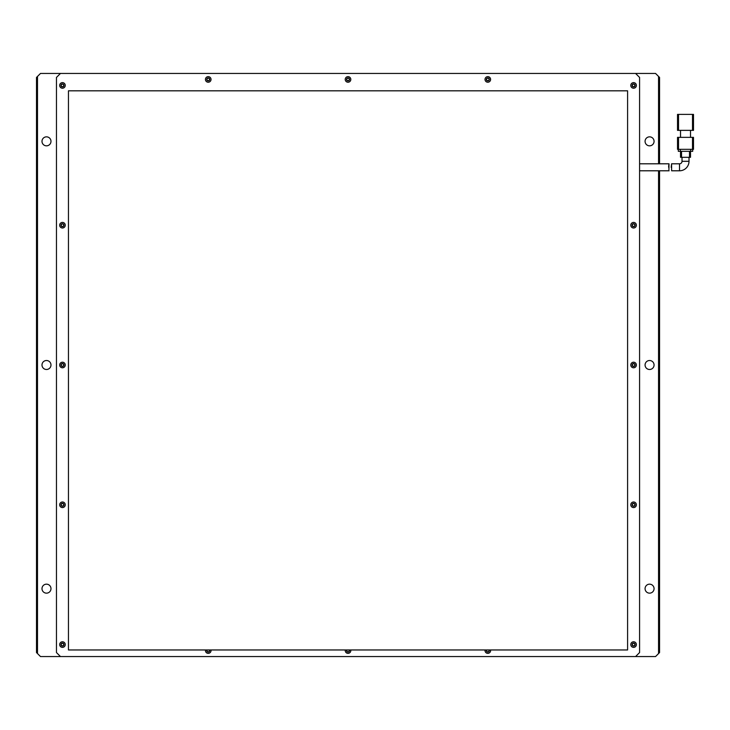 <?xml version="1.0" encoding="UTF-8"?>
<svg xmlns="http://www.w3.org/2000/svg" width="730" height="730" viewBox="0 0 730 730"><rect width="100%" height="100%" fill="white"/><g stroke="black" fill="none" stroke-linecap="round" stroke-linejoin="round"><path stroke-width="1.09" d="M61.21 644.572A1.25 1.25 0 0 0 62.461 645.822A1.25 1.25 0 0 0 63.711 644.572A1.25 1.25 0 0 0 62.461 643.331A1.25 1.25 0 0 0 61.21 644.572M61.21 504.786A1.25 1.25 0 0 0 62.461 506.036A1.25 1.25 0 0 0 63.711 504.786A1.25 1.25 0 0 0 62.461 503.536A1.25 1.25 0 0 0 61.21 504.786M61.21 365A1.25 1.25 0 0 0 62.461 366.25A1.25 1.25 0 0 0 63.711 365A1.25 1.25 0 0 0 62.461 363.75A1.25 1.25 0 0 0 61.21 365M61.21 225.214A1.25 1.25 0 0 0 62.461 226.464A1.25 1.25 0 0 0 63.711 225.214A1.25 1.25 0 0 0 62.461 223.964A1.25 1.25 0 0 0 61.21 225.214M61.21 85.428A1.25 1.25 0 0 0 62.461 86.669A1.25 1.25 0 0 0 63.711 85.428A1.25 1.25 0 0 0 62.461 84.178A1.25 1.25 0 0 0 61.21 85.428M632.344 644.572A1.25 1.25 0 0 0 633.594 645.822A1.25 1.25 0 0 0 634.835 644.572A1.25 1.25 0 0 0 633.594 643.331A1.25 1.25 0 0 0 632.344 644.572M632.344 504.786A1.25 1.25 0 0 0 633.594 506.036A1.25 1.25 0 0 0 634.835 504.786A1.25 1.25 0 0 0 633.594 503.536A1.25 1.25 0 0 0 632.344 504.786M632.344 365A1.25 1.25 0 0 0 633.594 366.25A1.25 1.25 0 0 0 634.835 365A1.25 1.25 0 0 0 633.594 363.75A1.25 1.25 0 0 0 632.344 365M632.344 225.214A1.25 1.25 0 0 0 633.594 226.464A1.25 1.25 0 0 0 634.835 225.214A1.25 1.25 0 0 0 633.594 223.964A1.25 1.25 0 0 0 632.344 225.214M632.344 85.428A1.25 1.25 0 0 0 633.594 86.669A1.25 1.25 0 0 0 634.835 85.428A1.25 1.25 0 0 0 633.594 84.178A1.25 1.25 0 0 0 632.344 85.428M206.992 79.433A1.25 1.25 0 0 0 208.242 80.683A1.25 1.25 0 0 0 209.483 79.433A1.25 1.25 0 0 0 208.242 78.183A1.25 1.25 0 0 0 206.992 79.433M346.777 79.433A1.25 1.25 0 0 0 348.027 80.683A1.25 1.25 0 0 0 349.278 79.433A1.25 1.25 0 0 0 348.027 78.183A1.25 1.25 0 0 0 346.777 79.433M486.563 79.433A1.25 1.25 0 0 0 487.813 80.683A1.25 1.25 0 0 0 489.064 79.433A1.25 1.25 0 0 0 487.813 78.183A1.25 1.25 0 0 0 486.563 79.433M207.147 649.965A1.25 1.25 0 0 0 208.242 651.817A1.25 1.25 0 0 0 209.337 649.965M346.933 649.965A1.25 1.25 0 0 0 348.027 651.817A1.25 1.25 0 0 0 349.123 649.965M486.718 649.965A1.25 1.25 0 0 0 487.813 651.817A1.25 1.25 0 0 0 488.908 649.965M645.074 588.663A4.489 4.489 0 0 0 649.563 593.152A4.489 4.489 0 0 0 654.062 588.663A4.489 4.489 0 0 0 649.563 584.164A4.489 4.489 0 0 0 645.074 588.663M645.074 365A4.489 4.489 0 0 0 649.563 369.49A4.489 4.489 0 0 0 654.062 365A4.489 4.489 0 0 0 649.563 360.51A4.489 4.489 0 0 0 645.074 365M645.074 141.337A4.489 4.489 0 0 0 649.563 145.836A4.489 4.489 0 0 0 654.062 141.337A4.489 4.489 0 0 0 649.563 136.848A4.489 4.489 0 0 0 645.074 141.337M41.993 588.663A4.489 4.489 0 0 0 46.483 593.152A4.489 4.489 0 0 0 50.981 588.663A4.489 4.489 0 0 0 46.483 584.164A4.489 4.489 0 0 0 41.993 588.663M41.993 365A4.489 4.489 0 0 0 46.483 369.49A4.489 4.489 0 0 0 50.981 365A4.489 4.489 0 0 0 46.483 360.51A4.489 4.489 0 0 0 41.993 365M41.993 141.337A4.489 4.489 0 0 0 46.483 145.836A4.489 4.489 0 0 0 50.981 141.337A4.489 4.489 0 0 0 46.483 136.848A4.489 4.489 0 0 0 41.993 141.337M37.495 653.56L37.495 76.44L40.497 73.447L60.462 73.447L56.465 77.435L56.465 652.565L60.462 656.553L40.497 656.553L36.5 652.565L36.5 77.435L37.495 76.44M658.551 170.793L658.551 653.56L655.558 656.553L635.584 656.553L639.58 652.565L639.58 77.435L635.584 73.447L655.558 73.447L658.551 76.44L658.551 163.803M658.551 653.56L659.555 652.565L659.555 170.793M658.551 76.44L659.555 77.435L659.555 163.803M671.18 167.325L671.582 163.803L679.52 163.803A2.5 2.5 0 0 0 682.021 161.312L682.021 157.315M682.021 161.312L689.01 161.312L689.01 157.315M689.01 161.312A9.49 9.49 0 0 1 679.52 170.793L671.627 170.793L671.582 163.803M678.526 114.382L692.505 114.382L692.505 130.36L677.522 130.36L677.522 114.382L678.526 114.382L678.526 130.36M692.505 114.382L693.5 114.382L693.5 130.36L692.505 130.36M690.507 137.35L690.507 130.36M680.524 137.35L680.524 130.36M678.526 137.35L677.522 137.35L677.522 149.331L678.526 149.331L678.526 137.35L692.505 137.35L692.505 149.331L678.526 149.331M692.505 149.331L693.5 149.331L693.5 137.35L692.505 137.35M678.325 149.331L678.325 151.329L680.323 151.329L680.323 149.331M690.708 149.331L690.708 151.329L680.323 151.329M690.708 151.329L692.697 151.329L692.697 149.331M680.524 157.315L680.524 151.329L680.524 157.315L681.519 157.315L681.519 151.329M689.503 151.329L689.503 157.315L681.519 157.315M690.507 157.315L690.507 151.329L690.507 157.315L689.503 157.315M668.908 169.771L669.027 163.803L668.653 165.929M668.653 165.965L668.644 167.316M669.1 170.793L639.58 170.793M669.027 163.803L639.58 163.803M635.091 85.428A1.496 1.496 0 0 1 633.594 86.925A1.496 1.496 0 0 1 632.098 85.428A1.496 1.496 0 0 1 633.594 83.932A1.496 1.496 0 0 1 635.091 85.428M635.091 225.214A1.496 1.496 0 0 1 633.594 226.711A1.496 1.496 0 0 1 632.098 225.214A1.496 1.496 0 0 1 633.594 223.718A1.496 1.496 0 0 1 635.091 225.214M635.091 365A1.496 1.496 0 0 1 633.594 366.496A1.496 1.496 0 0 1 632.098 365A1.496 1.496 0 0 1 633.594 363.504A1.496 1.496 0 0 1 635.091 365M635.091 504.786A1.496 1.496 0 0 1 633.594 506.282A1.496 1.496 0 0 1 632.098 504.786A1.496 1.496 0 0 1 633.594 503.289A1.496 1.496 0 0 1 635.091 504.786M635.091 644.572A1.496 1.496 0 0 1 633.594 646.068A1.496 1.496 0 0 1 632.098 644.572A1.496 1.496 0 0 1 633.594 643.075A1.496 1.496 0 0 1 635.091 644.572M63.957 85.428A1.496 1.496 0 0 1 62.461 86.925A1.496 1.496 0 0 1 60.964 85.428A1.496 1.496 0 0 1 62.461 83.932A1.496 1.496 0 0 1 63.957 85.428M63.957 225.214A1.496 1.496 0 0 1 62.461 226.711A1.496 1.496 0 0 1 60.964 225.214A1.496 1.496 0 0 1 62.461 223.718A1.496 1.496 0 0 1 63.957 225.214M63.957 365A1.496 1.496 0 0 1 62.461 366.496A1.496 1.496 0 0 1 60.964 365A1.496 1.496 0 0 1 62.461 363.504A1.496 1.496 0 0 1 63.957 365M63.957 504.786A1.496 1.496 0 0 1 62.461 506.282A1.496 1.496 0 0 1 60.964 504.786A1.496 1.496 0 0 1 62.461 503.289A1.496 1.496 0 0 1 63.957 504.786M63.957 644.572A1.496 1.496 0 0 1 62.461 646.068A1.496 1.496 0 0 1 60.964 644.572A1.496 1.496 0 0 1 62.461 643.075A1.496 1.496 0 0 1 63.957 644.572M489.31 79.433A1.496 1.496 0 0 1 487.813 80.93A1.496 1.496 0 0 1 486.317 79.433A1.496 1.496 0 0 1 487.813 77.937A1.496 1.496 0 0 1 489.31 79.433M349.524 79.433A1.496 1.496 0 0 1 348.027 80.93A1.496 1.496 0 0 1 346.531 79.433A1.496 1.496 0 0 1 348.027 77.937A1.496 1.496 0 0 1 349.524 79.433M209.738 79.433A1.496 1.496 0 0 1 208.242 80.93A1.496 1.496 0 0 1 206.745 79.433A1.496 1.496 0 0 1 208.242 77.937A1.496 1.496 0 0 1 209.738 79.433M489.182 649.965A1.496 1.496 0 0 1 487.813 652.063A1.496 1.496 0 0 1 486.436 649.965M349.396 649.965A1.496 1.496 0 0 1 348.027 652.063A1.496 1.496 0 0 1 346.65 649.965M209.61 649.965A1.496 1.496 0 0 1 208.242 652.063A1.496 1.496 0 0 1 206.864 649.965M636.387 85.428A2.792 2.792 0 0 1 633.594 88.221A2.792 2.792 0 0 1 630.793 85.428A2.792 2.792 0 0 1 633.594 82.627A2.792 2.792 0 0 1 636.387 85.428M636.387 225.214A2.792 2.792 0 0 1 633.594 228.006A2.792 2.792 0 0 1 630.793 225.214A2.792 2.792 0 0 1 633.594 222.413A2.792 2.792 0 0 1 636.387 225.214M636.387 365A2.792 2.792 0 0 1 633.594 367.792A2.792 2.792 0 0 1 630.793 365A2.792 2.792 0 0 1 633.594 362.208A2.792 2.792 0 0 1 636.387 365M636.387 504.786A2.792 2.792 0 0 1 633.594 507.587A2.792 2.792 0 0 1 630.793 504.786A2.792 2.792 0 0 1 633.594 501.994A2.792 2.792 0 0 1 636.387 504.786M636.387 644.572A2.792 2.792 0 0 1 633.594 647.373A2.792 2.792 0 0 1 630.793 644.572A2.792 2.792 0 0 1 633.594 641.779A2.792 2.792 0 0 1 636.387 644.572M65.253 85.428A2.792 2.792 0 0 1 62.461 88.221A2.792 2.792 0 0 1 59.668 85.428A2.792 2.792 0 0 1 62.461 82.627A2.792 2.792 0 0 1 65.253 85.428M65.253 225.214A2.792 2.792 0 0 1 62.461 228.006A2.792 2.792 0 0 1 59.668 225.214A2.792 2.792 0 0 1 62.461 222.413A2.792 2.792 0 0 1 65.253 225.214M65.253 365A2.792 2.792 0 0 1 62.461 367.792A2.792 2.792 0 0 1 59.668 365A2.792 2.792 0 0 1 62.461 362.208A2.792 2.792 0 0 1 65.253 365M65.253 504.786A2.792 2.792 0 0 1 62.461 507.587A2.792 2.792 0 0 1 59.668 504.786A2.792 2.792 0 0 1 62.461 501.994A2.792 2.792 0 0 1 65.253 504.786M65.253 644.572A2.792 2.792 0 0 1 62.461 647.373A2.792 2.792 0 0 1 59.668 644.572A2.792 2.792 0 0 1 62.461 641.779A2.792 2.792 0 0 1 65.253 644.572M490.606 79.433A2.792 2.792 0 0 1 487.813 82.234A2.792 2.792 0 0 1 485.021 79.433A2.792 2.792 0 0 1 487.813 76.641A2.792 2.792 0 0 1 490.606 79.433M350.82 79.433A2.792 2.792 0 0 1 348.027 82.234A2.792 2.792 0 0 1 345.226 79.433A2.792 2.792 0 0 1 348.027 76.641A2.792 2.792 0 0 1 350.82 79.433M211.034 79.433A2.792 2.792 0 0 1 208.242 82.234A2.792 2.792 0 0 1 205.44 79.433A2.792 2.792 0 0 1 208.242 76.641A2.792 2.792 0 0 1 211.034 79.433M490.542 649.965A2.792 2.792 0 0 1 487.813 653.359A2.792 2.792 0 0 1 485.085 649.965M350.756 649.965A2.792 2.792 0 0 1 348.027 653.359A2.792 2.792 0 0 1 345.299 649.965M210.97 649.965A2.792 2.792 0 0 1 208.242 653.359A2.792 2.792 0 0 1 205.504 649.965M635.584 73.447L60.462 73.447M60.462 656.553L635.584 656.553M627.599 649.965L627.599 90.821L68.456 90.821L68.456 649.965L627.599 649.965M679.52 163.803L679.52 170.793"/></g></svg>
